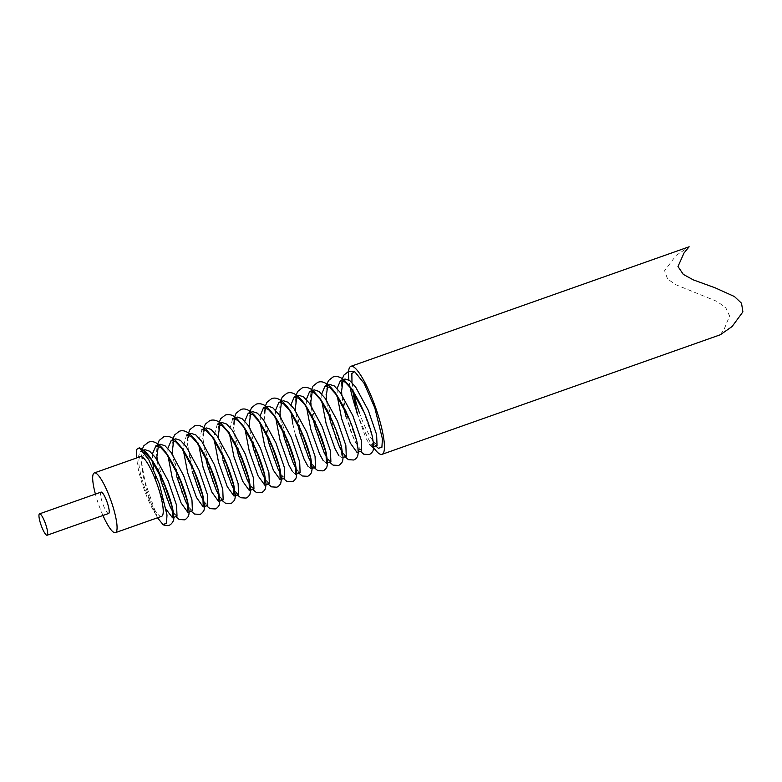 <?xml version="1.0" encoding="UTF-8"?>
<svg xmlns="http://www.w3.org/2000/svg" width="782" height="782" viewBox="0 0 782 782"><rect width="100%" height="100%" fill="white"/><g stroke="black" fill="none" stroke-linecap="round" stroke-linejoin="round"><path stroke-width="0.59" stroke-dasharray="3.91 2.93" d="M161.591 516.335A31.671 6.461 70.5 0 1 144.797 488.203A31.671 6.461 70.5 0 1 140.477 456.61M102.96 515.485A31.671 6.461 70.5 0 1 98.63 504.517A31.671 6.461 70.5 0 1 95.404 494.107M108.649 513.471A11.339 2.317 70.5 0 1 102.638 503.403A11.339 2.317 70.5 0 1 101.093 492.103M720.271 334.784L724.24 329.046L729.586 315.948L725.843 307.883L717.143 301.481L676.117 284.844L667.623 279.115L664.592 270.719L676.068 255.499L689.138 246.77M350.092 387.227A46.676 9.521 70.5 0 1 348.919 379.984M157.583 517.928L156.322 515.25C152.764 508.496 149.342 499.307 146.058 487.675L141.522 461.937L144.875 449.748M156.322 515.25A36.676 7.488 70.5 0 1 143.81 488.476A36.676 7.488 70.5 0 1 137.006 460.109L140.379 451.341L143.868 451.957M353.63 392.32A36.676 7.488 70.5 0 1 352.438 383.972L352.702 390.883M343.797 407.53L341.802 394.734M343.015 380.824L344.921 379.045M337.091 388.556L337.306 396.327M328.411 412.964L326.417 400.179M327.629 386.259L329.525 384.48M321.705 394.001L321.92 401.762M313.025 418.409L311.031 405.614M312.233 391.704L314.139 389.925M306.319 399.436L306.534 407.207M297.639 423.844L295.645 411.049M296.847 397.139L298.753 395.36M290.933 404.88L291.148 412.642M292.869 424.118L295.44 434.88M282.243 429.289L280.259 416.493M281.461 402.574L283.367 400.795M275.538 410.315L275.763 418.077M266.858 434.724L264.629 418.429L265.333 409.836M266.075 408.018L267.982 406.239M260.152 415.75L260.377 423.521M251.472 440.158L249.478 427.373M250.69 413.453L252.586 411.674M244.766 421.195L244.981 428.956M236.086 445.603L233.847 429.308L234.561 420.716M235.294 418.898L237.2 417.119M232.704 418.702L229.361 430.892L229.595 434.401M222.997 460.481L218.706 438.243M219.908 424.333L221.814 422.554M217.318 424.147L213.965 436.336L214.209 439.836M205.304 456.483L203.076 440.178L203.779 431.596M204.522 429.768L206.428 427.989M201.952 429.572L198.579 441.771L198.824 445.271M192.216 471.36L187.69 445.623L188.394 437.03M189.136 435.212L191.043 433.433M186.566 435.007L183.193 447.206L183.438 450.715M176.83 476.805L172.539 454.567M173.751 440.647L175.647 438.868M167.827 448.389L168.042 456.15M159.147 472.797L157.153 460.002M158.355 446.092L160.261 444.313M152.441 453.824L152.656 461.595M153.771 469.826L156.947 483.833L166.263 509.541M377.051 445.486L371.753 439.103A36.676 7.488 70.5 0 1 359.231 412.329M356.993 413.121L365.751 437.695L369.387 444.342M372.555 447.069L372.124 436.219L363.747 411.84M361.665 450.921L354.862 441.547L346.094 416.972M357.169 452.514L356.739 441.654L348.361 417.275M346.279 456.365L342.379 452.475M338.606 455.222L341.783 457.949L341.353 447.099L332.976 422.72M330.894 461.8L326.984 457.92M323.22 460.657L326.329 463.413L327.658 462.944M315.498 467.235L311.598 463.355M307.834 466.092L310.943 468.848L312.272 468.379M300.112 472.68L296.212 468.799M292.448 471.536L295.547 474.283L296.886 473.824M284.726 478.115L280.826 474.234M269.34 483.559L265.44 479.669M253.955 488.994L250.045 485.114M238.559 494.439L234.659 490.549M223.173 499.874L219.273 495.993M207.787 505.309L203.887 501.428M192.401 510.754L188.501 506.863M177.015 516.188L173.105 512.308M371.753 439.103L375.839 445.916M373.767 447.793A46.676 9.521 70.5 0 1 357.315 413.013M142.686 450.52L140.379 451.341M343.044 457.509L341.783 457.949M373.014 441.791L375.79 445.935M157.495 517.782L143.38 477.216L141.063 459.669L142.011 449.806M175.745 516.638L166.498 498.251L156.449 454.098L157.123 445.417M191.131 511.203L181.883 492.816L171.835 448.663L172.519 439.983M206.526 505.758L197.269 487.372L187.221 443.218L187.905 434.538M221.912 500.324L212.665 481.937L202.616 437.783L203.291 429.103M237.298 494.879L228.051 476.502L218.002 432.338L218.677 423.658M252.684 489.444L243.437 471.057L233.388 426.904L234.062 418.223M268.07 483.999L258.822 465.622L248.774 421.469L249.458 412.788M283.465 478.564L274.208 460.178L264.16 416.024L264.844 407.344M298.851 473.13L289.604 454.743L279.555 410.589L280.23 401.909M314.237 467.685L304.99 449.308L294.941 405.144L295.616 396.464M329.623 462.25L320.376 443.863L310.327 399.71L311.001 391.029M345.009 456.805L335.761 438.428L325.713 394.275L326.397 385.594M360.394 451.37L351.147 432.984L341.099 388.83L341.783 380.15"/><path stroke-width="1.17" d="M95.404 494.107A31.671 6.461 70.5 0 1 94.319 472.924L140.477 456.61A31.671 6.461 70.5 0 1 157.28 484.742A31.671 6.461 70.5 0 1 161.591 516.335L115.423 532.65A31.671 6.461 70.5 0 1 102.96 515.485M94.319 472.924A31.671 6.461 70.5 0 1 111.112 501.057A31.671 6.461 70.5 0 1 115.423 532.65M39.54 513.852L101.093 492.103A11.339 2.317 70.5 0 1 107.105 502.171A11.339 2.317 70.5 0 1 108.649 513.471L47.096 535.23A11.339 2.317 70.5 0 1 41.084 525.162A11.339 2.317 70.5 0 1 39.54 513.852A11.339 2.317 70.5 0 1 45.552 523.92A11.339 2.317 70.5 0 1 47.096 535.23M348.919 379.984A46.676 9.521 70.5 0 1 350.913 366.318L689.138 246.77L684.025 252.967L677.984 266.515L683.302 274.384L693.292 279.868L715.1 287.805L734.435 296.544L741.522 303.221L742.9 311.871L732.099 326.534L720.271 334.784L382.017 454.342A46.676 9.521 70.5 0 1 373.767 447.793M357.315 413.013A46.676 9.521 70.5 0 1 357.266 412.876A46.676 9.521 70.5 0 1 350.092 387.227M350.913 366.318A46.676 9.521 70.5 0 1 375.663 407.784A46.676 9.521 70.5 0 1 382.017 454.342M142.686 450.52L145.012 449.709L149.655 451.234L155.589 457.744L168.208 480.959L176.585 505.338L177.015 516.188L172.519 517.782L172.089 506.922L163.712 482.543L151.102 459.337L143.868 451.957M359.231 412.329A36.676 7.488 70.5 0 1 353.63 392.32M352.702 390.883L356.993 413.121M346.094 416.972L343.797 407.53M341.802 394.734L341.568 391.235L343.015 380.824M363.747 411.84L351.138 388.634L345.204 382.115L340.424 380.629L345.048 378.996L349.701 380.531L355.634 387.041L368.244 410.247L376.621 434.636L377.051 445.486L372.486 447.089L369.387 444.342M340.424 380.629L337.091 388.556M337.306 396.327L341.597 418.565L350.365 443.13L357.1 452.534L361.665 450.921L361.235 440.07L352.858 415.692L340.248 392.476L334.315 385.966L329.662 384.441L325.029 386.073L321.705 394.001M342.379 452.475L339.476 446.981L330.708 422.417L328.411 412.964M326.417 400.179L326.182 396.67L327.629 386.259M348.361 417.275L335.752 394.069L329.818 387.559L325.029 386.073M321.92 401.762L326.211 424L334.979 448.565L338.606 455.222M326.984 457.92L324.08 452.416L315.322 427.852L313.025 418.409M311.031 405.614L310.786 402.114L312.233 391.704M332.976 422.72L320.366 399.504L314.432 392.994L309.643 391.508L314.276 389.876L318.929 391.411L324.862 397.921L337.472 421.127L345.849 445.505L346.279 456.365L343.044 457.509M309.643 391.508L306.319 399.436M306.534 407.207L310.825 429.435L319.594 454.01L323.22 460.657M311.598 463.355L308.695 457.861L299.936 433.287L297.639 423.844M295.645 411.049L295.401 407.549L296.847 397.139M326.397 463.394L325.967 452.534L317.59 428.155L304.98 404.949L299.047 398.429L294.257 396.943L298.89 395.321L303.533 396.845L309.467 403.356L322.086 426.571L330.463 450.95L330.894 461.8L327.658 462.944M294.257 396.943L290.933 404.88M291.148 412.642L292.869 424.118M296.212 468.799L293.309 463.296L284.54 438.731L282.243 429.289M280.259 416.493L280.015 412.984L281.461 402.574M311.011 468.829L310.581 457.978L302.204 433.59L289.584 410.384L283.651 403.874L279.008 402.339L283.495 400.755L288.147 402.28L294.081 408.8L306.691 432.006L315.068 456.385L315.498 467.235L312.272 468.379M278.871 402.388L275.538 410.315M275.763 418.077L280.054 440.315L288.812 464.889L292.448 471.536M280.826 474.234L277.923 468.741L269.155 444.166L266.858 434.724M265.333 409.836L266.075 408.018M295.616 474.263L295.185 463.413L286.808 439.034L274.199 415.829L268.265 409.309L263.485 407.823L268.109 406.19L272.762 407.725L278.695 414.235L291.305 437.441L299.682 461.83L300.112 472.68L296.886 473.824M263.485 407.823L260.152 415.75M260.377 423.521L264.658 445.76L273.426 470.324L280.161 479.728L279.8 468.848L271.422 444.469L258.813 421.263L252.879 414.753L248.226 413.219L244.766 421.195M265.44 479.669L262.537 474.175L253.769 449.611L251.472 440.158M249.478 427.373L249.243 423.864L250.69 413.453M248.09 413.267L252.723 411.635L257.376 413.16L263.309 419.67L275.919 442.886L284.296 467.265L284.726 478.115L280.23 479.708M244.981 428.956L249.272 451.194L258.04 475.759L264.775 485.163L264.414 474.293L256.037 449.914L243.427 426.698L237.493 420.188L232.733 418.693L237.337 417.07L241.99 418.605L247.923 425.115L260.533 448.321L268.91 472.699L269.34 483.559L264.844 485.143M250.045 485.114L247.141 479.61L238.383 455.046L236.086 445.603M234.561 420.716L235.294 418.898M229.595 434.401L233.886 456.629L242.655 481.204L249.39 490.607L249.028 479.728L240.651 455.349L228.041 432.143L222.108 425.623L217.337 424.137L221.951 422.515L226.594 424.04L232.528 430.55L245.147 453.765L253.524 478.144L253.955 488.994L249.458 490.588M218.706 438.243L218.461 434.743L219.908 424.333M214.209 439.836L218.501 462.074L227.259 486.639L234.004 496.042L233.642 485.172L225.265 460.784L212.645 437.578L206.712 431.068L201.952 429.572L206.556 427.95L211.208 429.474L217.142 435.994L229.752 459.2L238.129 483.579L238.559 494.439L234.072 496.023M219.273 495.993L216.37 490.49L207.601 465.925L205.304 456.483M203.779 431.596L204.522 429.768M198.824 445.271L203.115 467.509L211.873 492.083L218.618 501.477L218.246 490.607L209.869 466.228L197.26 443.023L191.326 436.503L186.566 435.017M188.394 437.03L189.136 435.212M186.566 435.007L191.17 433.384L195.823 434.919L201.756 441.429L214.366 464.635L222.743 489.024L223.173 499.874L218.677 501.458M183.438 450.715L187.719 472.954L196.487 497.518L203.222 506.922L202.861 496.052L194.483 471.663L181.874 448.457L175.94 441.947L171.287 440.413L167.827 448.389M172.539 454.567L172.304 451.058L173.751 440.647M171.15 440.462L175.784 438.829L180.437 440.354L186.37 446.864L198.98 470.08L207.357 494.459L207.787 505.309L203.291 506.902M168.042 456.15L172.333 478.389L181.101 502.953L187.836 512.357L187.475 501.487L179.098 477.108L166.488 453.892L160.554 447.382L155.901 445.857L152.441 453.824M173.105 512.308L170.202 506.804L161.444 482.24L159.147 472.797M157.153 460.002L156.908 456.502L158.355 446.092M155.765 445.896L160.398 444.264L165.051 445.799L170.984 452.309L183.594 475.515L191.971 499.894L192.401 510.754L187.905 512.337M152.656 461.595L153.771 469.826M295.44 434.88L304.198 459.445L307.834 466.092M234.659 490.549L231.755 485.055L222.997 460.481M203.887 501.428L200.984 495.935L192.216 471.36M188.501 506.863L185.598 501.37L176.83 476.805M166.263 509.541L172.519 517.782M375.839 445.916L378.312 448.272L381.89 447.333L382.427 438.878L374.852 407.999L364.138 383.405L354.705 371.665L351.851 373.503L351.978 382.349M157.495 517.782L162.891 524.419L166.458 523.471L166.996 515.025L159.43 484.146L148.727 459.572L139.284 447.812L136.459 449.542L136.449 457.949M354.705 371.665L348.391 371.558L343.836 375.165L341.783 380.15M162.891 524.419C162.421 525.054 169.059 526.159 169.039 525.269C170.73 525.064 174.298 521.066 173.76 517.948L173.604 514.292C172.773 507.303 170.026 497.929 165.344 486.16C160.672 474.586 155.53 464.899 149.909 457.108C146.117 452.025 142.578 448.927 139.284 447.812M142.011 449.806L143.839 445.808L148.355 442.26C153.575 439.943 159.684 443.726 166.693 453.619C176.566 469.239 183.584 485.378 187.748 502.024L189.166 511.506C189.039 514.4 188.638 516.198 187.963 516.882C186.351 518.867 185.168 519.844 184.425 519.825L179.195 519.502L175.745 516.638M157.123 445.417L159.186 440.432L163.741 436.825C167.524 435.652 171.297 436.708 175.051 439.983L182.079 448.184C191.952 463.804 198.97 479.933 203.134 496.58L204.552 506.062C204.425 508.965 204.024 510.754 203.349 511.448C201.736 513.422 200.554 514.409 199.811 514.39L194.581 514.057L191.131 511.203M172.519 439.983L174.572 434.988L179.127 431.381C184.347 429.064 190.456 432.857 197.465 442.739C207.338 458.36 214.366 474.498 218.53 491.145L219.947 500.627L219.185 505.133C218.041 507.166 216.712 508.437 215.206 508.955L209.967 508.623L206.526 505.758M187.905 434.538L189.967 429.553L194.513 425.946C198.296 424.773 202.069 425.828 205.832 429.113L212.851 437.304C222.733 452.925 229.752 469.063 233.916 485.71L235.333 495.192C235.206 498.085 234.805 499.874 234.131 500.568C232.518 502.543 231.335 503.53 230.592 503.51L225.363 503.178L221.912 500.324M203.291 429.103L205.353 424.118L209.908 420.501C213.691 419.338 217.455 420.393 221.218 423.668L228.246 431.86C238.119 447.49 245.137 463.618 249.302 480.265L250.719 489.747L249.957 494.253C248.813 496.287 247.483 497.557 245.978 498.075L240.748 497.743L237.298 494.879M218.677 423.658L220.739 418.673L225.294 415.066C229.077 413.893 232.85 414.949 236.604 418.233L243.632 426.425C253.505 442.045 260.523 458.184 264.687 474.83L266.105 484.312L265.352 488.818C264.199 490.852 262.869 492.122 261.364 492.631L256.134 492.308L252.684 489.444M234.062 418.223L236.125 413.238L240.68 409.631C245.9 407.314 252.009 411.097 259.018 420.99C268.891 436.61 275.909 452.739 280.073 469.386L281.491 478.867L280.738 483.384C279.585 485.407 278.265 486.678 276.75 487.196L271.52 486.863L268.07 483.999M249.458 412.788L251.511 407.793L256.066 404.186C259.849 403.023 263.622 404.079 267.385 407.354L274.404 415.545C284.277 431.165 291.295 447.304 295.469 463.951L296.886 473.433L296.124 477.939C294.98 479.972 293.651 481.243 292.136 481.751L286.906 481.429L283.465 478.564M264.844 407.344L266.906 402.359L271.452 398.752C276.672 396.435 282.791 400.218 289.79 410.11C299.672 425.731 306.691 441.869 310.855 458.516L312.272 467.998L311.51 472.504C310.366 474.527 309.037 475.798 307.531 476.316L302.292 475.984L298.851 473.13M280.23 401.909L282.292 396.924L286.847 393.307C292.067 390.99 298.177 394.783 305.185 404.665C315.058 420.296 322.076 436.424 326.241 453.071L327.658 462.553L326.896 467.059C325.752 469.092 324.422 470.363 322.917 470.881L317.688 470.549L314.237 467.685M295.616 396.464L297.678 391.479L302.233 387.872C306.016 386.699 309.78 387.755 313.543 391.039L320.571 399.231C330.444 414.851 337.462 430.99 341.626 447.636L343.044 457.118C342.917 460.012 342.516 461.81 341.842 462.494C340.229 464.479 339.046 465.456 338.303 465.437L333.073 465.114L329.623 462.25M311.001 391.029L313.064 386.044L317.619 382.437C322.839 380.12 328.948 383.903 335.957 393.796C345.83 409.416 352.848 425.545 357.012 442.192L358.43 451.673L357.677 456.18C356.524 458.213 355.204 459.484 353.689 460.002L348.459 459.669L345.009 456.805M326.397 385.594L328.45 380.599L333.005 376.992C336.788 375.829 340.561 376.885 344.324 380.16L351.343 388.351C361.216 403.971 368.234 420.11 372.408 436.757L373.825 446.239L373.063 450.745C371.919 452.778 370.59 454.049 369.075 454.557L363.845 454.234L360.394 451.37M375.79 445.935L378.312 448.272"/></g></svg>
